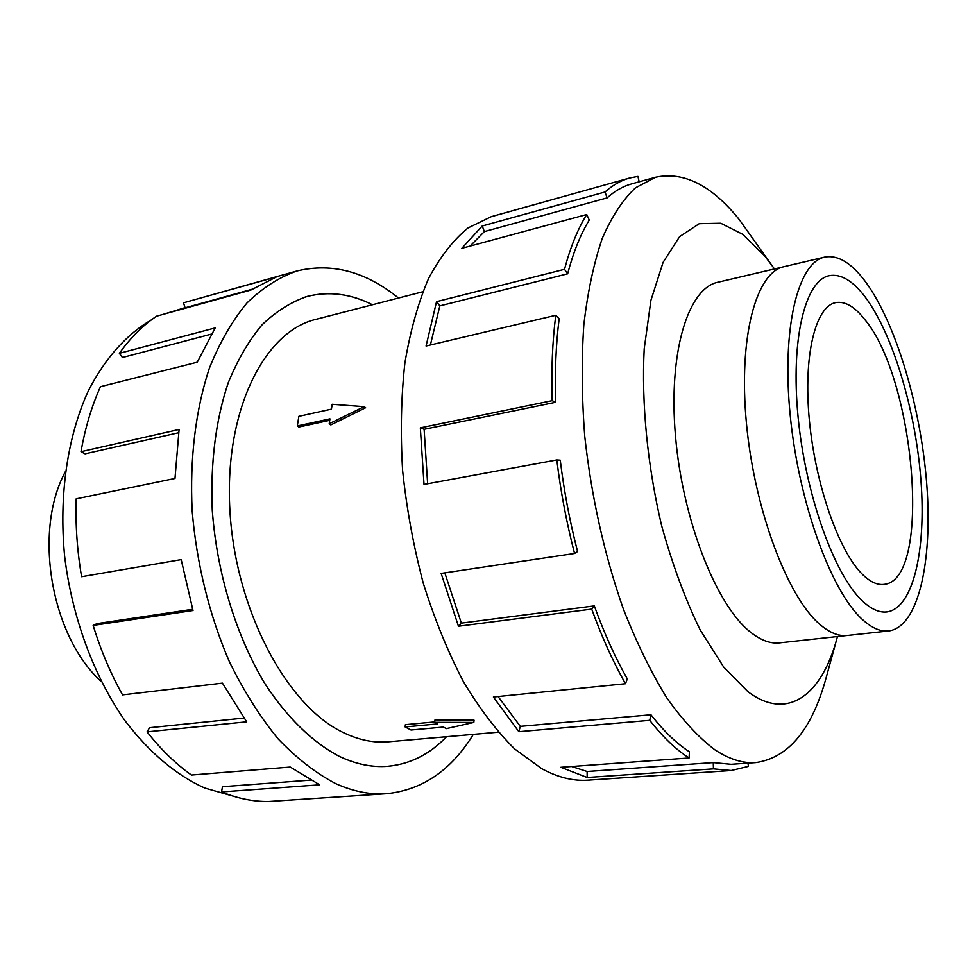 <?xml version="1.0" encoding="UTF-8"?>
<svg xmlns="http://www.w3.org/2000/svg" width="977" height="977" viewBox="0 0 977 977"><rect width="100%" height="100%" fill="white"/><g stroke="black" fill="none" stroke-linecap="round" stroke-linejoin="round"><path stroke-width="1.47" d="M372.432 304.751C350.743 293.772 329.005 291.012 307.218 296.458C291.183 301.893 276.137 311.345 262.092 324.804C248.866 340.521 237.594 359.854 228.239 382.789C215.709 420.159 210.385 462.597 212.278 510.116C216.821 572.876 236.08 635.734 264.828 683.485C287.116 717.777 312.945 742.618 339.52 756.454C356.092 764.258 372.176 767.531 387.796 766.286C410.145 764.161 429.721 754.305 446.513 736.719M422.797 291.757L315.84 319.357C264.279 331.508 224.185 410.487 229.876 510.006C235.225 609.465 286.566 705.528 342.854 732.347C358.425 739.968 373.58 743.118 388.296 741.812L498.343 732.2M405.125 726.949L437.623 723.933L434.704 722.357L473.821 722.455L446.306 728.634L443.424 727.071L410.999 730.027L405.125 726.949L405.406 724.665L434.753 721.93M434.704 722.357L434.997 719.878L474.053 720.183L473.821 722.455M365.618 407.739L330.824 424.91L329.2 423.737L364.165 406.652L365.618 407.739M329.725 420.318L298.828 427.022L297.301 425.948L329.945 418.852L329.2 423.737M865.231 297.069C852.811 280.68 840.806 273.56 829.217 275.697C805.243 280.375 790.503 339.031 798.099 417.032C805.537 494.948 834.273 574.769 862.3 600.855C834.273 574.781 805.524 494.96 798.099 417.032C790.491 339.019 805.243 280.35 829.217 275.685C840.806 273.548 852.799 280.668 865.231 297.057C893.002 334.134 915.657 410.621 920.945 480.366C926.281 550.027 913.251 608.39 886.884 611.944C879.251 612.823 871.057 609.135 862.3 600.867C871.057 609.123 879.251 612.811 886.884 611.92C913.239 608.378 926.281 550.014 920.945 480.366C915.644 410.621 893.002 334.146 865.231 297.069M865.378 281.584C851.358 262.813 837.777 254.655 824.625 257.122C798.062 262.398 781.551 327.759 790.185 415.042C798.624 502.239 830.975 591 862.117 619.223C871.606 627.967 880.485 631.887 888.74 630.971C918.258 627.087 932.656 562.105 926.831 485.154C921.055 408.056 896.214 323.375 865.378 281.584M888.74 630.971L847.218 635.502C838.571 636.454 829.326 632.656 819.495 624.083C787.242 596.41 754.366 509.115 746.428 423.139C738.294 337.077 756.149 272.278 783.969 266.684L824.625 257.122M865.011 319.797C915.559 380.346 932.082 580.692 883.929 584.393C877.285 585.211 870.165 581.901 862.557 574.488C839.048 551.785 815.416 484.946 809.371 420.257C803.179 355.494 815.416 306.473 835.616 302.638C845.032 300.94 854.826 306.656 865.011 319.797M232.99 796.108L204.767 788.048C176.055 775.103 149.481 752.681 125.044 720.782C94.012 676.56 72.09 617.623 64.653 556.438C58.705 495.217 67.608 435.998 88.357 390.837C104.918 358.351 126.656 334.342 151.313 319.906M163.342 314.301L185.056 307.657M473.308 734.386C451.35 770.206 422.455 789.99 386.648 793.727C370.198 794.875 353.247 791.517 335.77 783.652C316.023 773.32 296.813 758.408 278.14 738.917C260.126 716.947 243.896 691.276 229.473 661.918C209.505 615.815 196.548 563.521 192.164 510.812C189.611 458.396 195.742 409.131 209.42 368.048C219.776 342.316 232.294 320.627 246.961 302.968C262.544 287.849 279.227 277.175 296.996 270.959C331.997 262.544 365.825 271.569 398.469 298.034M296.996 270.959L183.493 302.821L276.686 276.784L250.833 290.071L156.601 316.169C142.911 325.329 130.491 337.712 119.365 353.332L215.196 327.906L197.256 362.198L100.472 386.684C91.704 406.114 85.219 427.779 80.993 451.692L179.096 429.465L174.981 478.461L76.194 498.844C75.351 524.539 77.146 550.503 81.592 576.723L181.185 559.626L193.006 610.515L93.145 625.439C100.851 650.499 110.657 673.654 122.54 694.891L222.451 683.143L246.692 721.844L147.038 731.871C160.936 749.506 175.726 763.892 191.431 775.042L290.267 767.067L319.65 784.824L221.571 791.944L222.438 786.717L310.295 780.147M446.55 736.719C429.746 754.329 410.157 764.185 387.796 766.31C372.176 767.556 356.08 764.283 339.52 756.491C312.933 742.654 287.116 717.802 264.804 683.509C236.068 635.746 216.809 572.888 212.253 510.128C210.36 462.597 215.685 420.147 228.215 382.776C237.57 359.841 248.854 340.509 262.068 324.779C276.125 311.321 291.17 301.869 307.205 296.422C329.005 290.975 350.755 293.747 372.457 304.751M147.038 731.871L149.591 727.731L243.969 718.083M93.145 625.439L96.992 623.631L192.64 609.282M81.592 576.723L181.185 559.638M80.993 451.692L85.072 453.817L178.608 432.75M119.365 353.332L122.455 357.509L211.288 334.134M183.493 302.821L185.117 307.816L251.944 289.302M719.157 281.938L717.839 282.219C688.089 288.313 668.146 352.172 675.51 436.267C682.667 520.252 716.288 605.203 750.275 631.985C760.631 640.277 770.438 643.904 779.695 642.878L781.038 642.707M774.431 268.944L739.174 219.459C711.635 185.3 683.753 171.231 655.543 177.252L635.502 187.816C622.947 199.54 611.895 216.332 602.345 238.193C593.882 262.85 587.714 291.708 583.831 324.779C581.437 359.805 581.742 397.016 584.759 436.401C591.5 497.244 604.348 554.728 623.302 608.866C636.577 642.658 651.036 672.261 666.68 697.7C682.679 720.293 698.787 737.696 714.993 749.884C729.392 759.312 743.033 763.55 755.929 762.597C788.683 757.737 812.119 729.343 826.237 677.391L837.472 636.54M773.576 267.698L764.576 255.742L742.874 234.395L720.757 223.245L699.263 223.684L679.613 236.629L663.078 262.373L650.926 300.318L644.209 348.777C641.364 403.171 647.446 465.773 661.637 525.699C672.42 564.572 685.243 599.267 700.118 629.811L723.676 667.059L748.003 691.753C787.853 721.759 821.901 694.781 837.081 638.005M555.718 402.268C554.753 372.347 555.901 344.527 559.149 318.807L555.766 315.278L426.07 346.017L436.536 301.673L564.511 269.298L567.637 273.804C573.352 252.2 580.558 234.285 589.265 220.057L586.725 214.513L461.828 248.317L482.223 226.005L605.032 191.993C612.823 185.056 621.006 180.403 629.591 178.022L491.309 216.662L468.007 227.971C453.291 240.012 440.151 256.841 428.573 278.469C418.193 302.723 410.291 330.898 404.881 362.992C401.12 396.894 400.362 432.738 402.609 470.56C406.627 508.785 413.527 546.351 423.285 583.269C434.521 619.027 447.832 651.683 463.196 681.238C479.426 708.435 496.56 730.979 514.586 748.895L541.734 768.691C557.782 777.387 573.194 781.221 587.946 780.171L731.211 770.535L713.454 768.875L587.177 777.497L560.835 767.299L689.09 757.981L689.42 751.802C676.572 743.509 663.749 731.175 650.951 714.773L649.742 720.342L518.86 731.712L493.385 697.016L625.512 683.729L627.295 678.893C615.192 657.558 604.201 633.23 594.321 605.899L591.72 609.111L458.457 626.257L441.14 573.426L574.561 553.483L577.578 551.541C569.823 521.657 564.047 491.199 560.248 460.167L556.805 459.935L424.018 484.421L420.33 427.853L552.188 400.655L555.718 402.268L424.116 429.306L427.633 483.749M747.967 763.159L748.443 766.395L731.211 770.535M571.655 766.518L587.116 771.5L587.177 777.497M755.929 762.597L731.138 764.319L713.259 762.61L587.116 771.5M713.259 762.61L713.454 768.875M650.951 714.773L520.301 726.375L518.86 731.712M498.087 696.552L520.301 726.375M689.09 757.981C675.974 749.591 662.846 737.049 649.742 720.342M594.321 605.899L461.352 623.131L458.457 626.257M444.816 572.876L461.352 623.131M625.512 683.729C613.116 661.954 601.856 637.077 591.72 609.111M424.116 429.306L420.33 427.853M574.561 553.483C566.611 522.89 560.7 491.712 556.805 459.935M567.637 273.804L439.833 305.886L430.393 344.991M439.833 305.886L436.536 301.673M552.188 400.655C551.223 370.027 552.42 341.571 555.766 315.278M605.032 191.993L607.132 197.891L484.372 231.598L470.108 246.07M484.372 231.598L482.223 226.005M564.511 269.298C570.385 247.242 577.786 228.972 586.725 214.513M639.166 181.795L637.944 176.397L629.591 178.022M607.132 197.891C614.875 190.918 623.033 186.253 631.594 183.896L655.543 177.252M221.571 791.944C237.594 798.539 253.312 801.726 268.736 801.506L386.648 793.727M101.242 681.555C50.987 636.149 33.023 531.378 65.276 471.818M364.165 406.652L332.168 404.283L331.435 409.131L298.852 416.324L297.301 425.948M385.61 766.444L387.796 766.286M716.532 282.561L783.102 266.904M829.217 275.697L828.435 275.88M886.884 611.92L886.078 612.017M778.351 643L846.326 635.575M305.105 297.02L307.218 296.458"/></g></svg>
